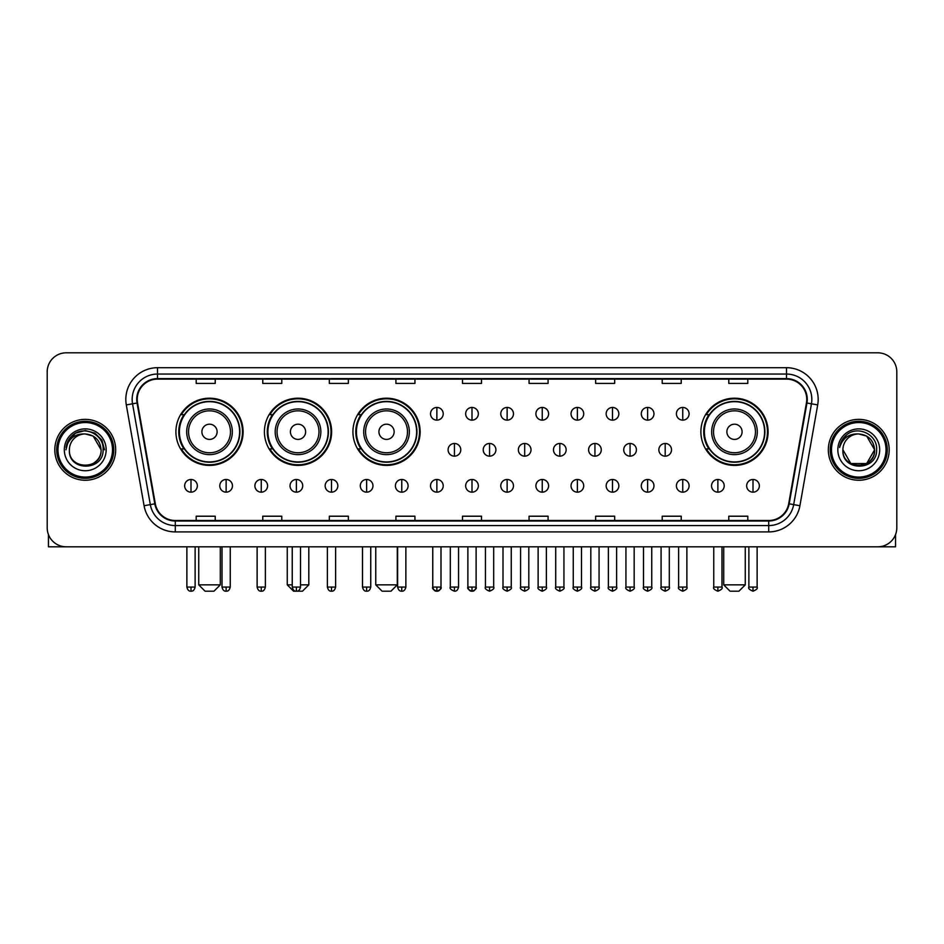 <?xml version="1.0" encoding="UTF-8"?>
<svg xmlns="http://www.w3.org/2000/svg" width="944" height="944" viewBox="0 0 944 944"><rect width="100%" height="100%" fill="white"/><g stroke="black" fill="none" stroke-linecap="round" stroke-linejoin="round"><path stroke-width="1.42" d="M700.885 431.797A33.606 33.606 0 0 0 734.491 465.404A33.606 33.606 0 0 0 768.097 431.797A33.606 33.606 0 0 0 734.491 398.203A33.606 33.606 0 0 0 700.885 431.797M352.926 431.797A33.606 33.606 0 0 0 386.533 465.404A33.606 33.606 0 0 0 420.139 431.797A33.606 33.606 0 0 0 386.533 398.203A33.606 33.606 0 0 0 352.926 431.797M264.414 431.797A33.606 33.606 0 0 0 298.021 465.404A33.606 33.606 0 0 0 331.627 431.797A33.606 33.606 0 0 0 298.021 398.203A33.606 33.606 0 0 0 264.414 431.797M175.903 431.797A33.606 33.606 0 0 0 209.509 465.404A33.606 33.606 0 0 0 243.115 431.797A33.606 33.606 0 0 0 209.509 398.203A33.606 33.606 0 0 0 175.903 431.797M183.962 448.919A30.751 30.751 0 0 1 183.962 414.687M272.474 448.919A30.751 30.751 0 0 1 272.474 414.687M360.986 448.919A30.751 30.751 0 0 1 360.986 414.687M708.944 448.919A30.751 30.751 0 0 1 708.944 414.687M47.2 371.818L47.2 527.79A19.022 19.022 0 0 0 66.222 546.812L877.778 546.812A19.022 19.022 0 0 0 896.8 527.79L896.8 371.818A19.022 19.022 0 0 0 877.778 352.808L66.222 352.808A19.022 19.022 0 0 0 47.2 371.818L47.2 527.79M54.811 449.804A30.432 30.432 0 0 0 85.243 480.248A30.432 30.432 0 0 0 115.675 449.804A30.432 30.432 0 0 0 85.243 419.372A30.432 30.432 0 0 0 54.811 449.804A30.432 30.432 0 0 0 85.243 480.248A30.432 30.432 0 0 0 115.675 449.804A30.432 30.432 0 0 0 85.243 419.372A30.432 30.432 0 0 0 54.811 449.804M828.325 449.804A30.432 30.432 0 0 0 858.757 480.248A30.432 30.432 0 0 0 889.189 449.804A30.432 30.432 0 0 0 858.757 419.372A30.432 30.432 0 0 0 828.325 449.804A30.432 30.432 0 0 0 858.757 480.248A30.432 30.432 0 0 0 889.189 449.804A30.432 30.432 0 0 0 858.757 419.372A30.432 30.432 0 0 0 828.325 449.804M137.234 399.406A20.284 20.284 0 0 1 157.518 379.11L786.482 379.11A20.284 20.284 0 0 1 806.459 402.923L788.688 503.742A20.284 20.284 0 0 1 768.699 520.498L175.301 520.498A20.284 20.284 0 0 1 155.312 503.742L137.541 402.923A20.284 20.284 0 0 1 137.234 399.406M136.727 399.406A20.792 20.792 0 0 0 137.045 403.017L154.816 503.825A20.792 20.792 0 0 0 175.301 521.005L768.699 521.005A20.792 20.792 0 0 0 789.184 503.825L806.955 403.017A20.792 20.792 0 0 0 786.482 378.603L157.518 378.603A20.792 20.792 0 0 0 136.727 399.406M126.307 404.905A31.707 31.707 0 0 1 157.518 367.7L786.482 367.7A31.707 31.707 0 0 1 817.693 404.905L799.922 505.724A31.707 31.707 0 0 1 768.699 531.92L175.301 531.92A31.707 31.707 0 0 1 144.078 505.724L126.307 404.905L132.549 403.808A25.358 25.358 0 0 1 157.518 374.048L786.482 374.048A25.358 25.358 0 0 1 811.451 403.808L793.68 504.615A25.358 25.358 0 0 1 768.699 525.572L175.301 525.572A25.358 25.358 0 0 1 150.32 504.615L132.549 403.808A25.358 25.358 0 0 1 132.16 399.406M877.778 352.808L66.222 352.808M66.222 546.812L877.778 546.812M896.8 527.79L896.8 371.818M789.184 503.825L793.68 504.615L811.451 403.808L817.693 404.905M462.489 379.11L462.489 383.406L481.511 383.406L481.511 379.11M395.914 379.11L395.914 383.406L414.935 383.406L414.935 379.11M329.338 379.11L329.338 383.406L348.36 383.406L348.36 379.11M262.774 379.11L262.774 383.406L281.796 383.406L281.796 379.11M196.199 379.11L196.199 383.406L215.22 383.406L215.22 379.11M529.065 379.11L529.065 383.406L548.086 383.406L548.086 379.11M595.64 379.11L595.64 383.406L614.662 383.406L614.662 379.11M662.204 379.11L662.204 383.406L681.226 383.406L681.226 379.11M728.78 379.11L728.78 383.406L747.801 383.406L747.801 379.11M481.511 520.498L481.511 516.215L462.489 516.215L462.489 520.498M414.935 520.498L414.935 516.215L395.914 516.215L395.914 520.498M348.36 520.498L348.36 516.215L329.338 516.215L329.338 520.498M281.796 520.498L281.796 516.215L262.774 516.215L262.774 520.498M215.22 520.498L215.22 516.215L196.199 516.215L196.199 520.498M548.086 520.498L548.086 516.215L529.065 516.215L529.065 520.498M614.662 520.498L614.662 516.215L595.64 516.215L595.64 520.498M681.226 520.498L681.226 516.215L662.204 516.215L662.204 520.498M747.801 520.498L747.801 516.215L728.78 516.215L728.78 520.498M48.463 534.623L48.463 546.812L122.012 546.812M112.501 449.804A27.258 27.258 0 0 0 85.243 422.546A27.258 27.258 0 0 0 57.973 449.804A27.258 27.258 0 0 0 85.243 477.074A27.258 27.258 0 0 0 112.501 449.804M113.776 449.804A28.532 28.532 0 0 0 85.243 421.272A28.532 28.532 0 0 0 56.711 449.804A28.532 28.532 0 0 0 85.243 478.337A28.532 28.532 0 0 0 113.776 449.804M101.091 449.804C100.147 440.175 94.872 434.901 85.243 433.957L93.173 436.081L101.091 449.804L93.173 436.081L85.243 433.957L93.173 436.081L101.091 449.804L93.173 436.081L85.243 433.957L93.173 436.081L101.091 449.804L93.173 436.081L85.243 433.957L93.173 436.081L101.091 449.804C102.058 470.254 68.416 470.254 69.396 449.804C67.98 471.811 103.84 471.316 103.097 449.804C104.277 434.712 84.488 425.119 73.089 434.842C69.113 438.158 66.788 442.382 66.104 447.503C69.089 438.063 75.473 433.544 85.243 433.957L93.173 436.081L101.091 449.804C102.058 470.254 68.416 470.254 69.396 449.804C68.416 470.254 102.058 470.254 101.091 449.804C102.058 470.254 68.416 470.254 69.396 449.804C68.416 470.254 102.058 470.254 101.091 449.804C102.058 470.254 68.416 470.254 69.396 449.804C68.416 470.254 102.058 470.254 101.091 449.804C102.058 470.254 68.416 470.254 69.396 449.804C68.416 470.254 102.058 470.254 101.091 449.804C102.058 470.254 68.416 470.254 69.396 449.804C68.416 470.254 102.058 470.254 101.091 449.804C102.058 470.254 68.416 470.254 69.396 449.804C68.416 470.254 102.058 470.254 101.091 449.804C102.058 470.254 68.416 470.254 69.396 449.804A15.847 15.847 0 0 1 85.243 433.957L93.173 436.081L101.091 449.804C101.728 462.112 85.904 470.289 76.252 462.867M64.322 449.804A20.921 20.921 0 0 0 85.243 470.737A20.921 20.921 0 0 0 106.165 449.804A20.921 20.921 0 0 0 85.243 428.883A20.921 20.921 0 0 0 64.322 449.804M73.077 434.842L68.405 440.4M68.275 440.647L75.603 433.107L85.243 430.523L94.884 433.107L101.94 440.164L104.524 449.804L101.94 440.164L94.884 433.107L85.243 430.523L75.603 433.107L68.546 440.164L65.962 449.804M68.121 440.942L68.534 440.175L68.121 440.942M213.946 591.192L205.072 591.192L198.736 584.855L220.294 584.855L213.946 591.192M217.12 431.797A7.611 7.611 0 0 0 209.509 424.198A7.611 7.611 0 0 0 201.898 431.797A7.611 7.611 0 0 0 209.509 439.408A7.611 7.611 0 0 0 217.12 431.797M232.342 431.797A22.821 22.821 0 0 0 209.509 408.976A22.821 22.821 0 0 0 186.688 431.797A22.821 22.821 0 0 0 209.509 454.63A22.821 22.821 0 0 0 232.342 431.797A22.821 22.821 0 0 1 209.509 454.63A22.821 22.821 0 0 1 186.688 431.797M239.623 431.797A30.114 30.114 0 0 0 209.509 401.684A30.114 30.114 0 0 0 179.395 431.797A30.114 30.114 0 0 0 209.509 461.923A30.114 30.114 0 0 0 239.623 431.797M242.478 431.797A32.969 32.969 0 0 1 181.331 448.919L184.387 448.919A30.397 30.397 0 0 0 229.628 454.595A30.397 30.397 0 0 0 229.628 409.012A30.397 30.397 0 0 0 184.387 414.687L181.331 414.687A32.969 32.969 0 0 1 242.478 431.797M300.499 584.855L308.806 584.855L302.458 591.192L293.584 591.192L287.247 584.855L292.251 584.855M305.632 431.797A7.611 7.611 0 0 0 298.021 424.198A7.611 7.611 0 0 0 290.41 431.797A7.611 7.611 0 0 0 298.021 439.408A7.611 7.611 0 0 0 305.632 431.797M320.842 431.797A22.821 22.821 0 0 0 298.021 408.976A22.821 22.821 0 0 0 275.2 431.797A22.821 22.821 0 0 0 298.021 454.63A22.821 22.821 0 0 0 320.842 431.797A22.821 22.821 0 0 1 298.021 454.63A22.821 22.821 0 0 1 275.2 431.797M328.134 431.797A30.114 30.114 0 0 0 298.021 401.684A30.114 30.114 0 0 0 267.907 431.797A30.114 30.114 0 0 0 298.021 461.923A30.114 30.114 0 0 0 328.134 431.797M330.99 431.797A32.969 32.969 0 0 1 269.842 448.919L272.899 448.919A30.397 30.397 0 0 0 318.14 454.595A30.397 30.397 0 0 0 318.14 409.012A30.397 30.397 0 0 0 272.899 414.687L269.842 414.687A32.969 32.969 0 0 1 330.99 431.797M390.969 591.192L382.096 591.192L375.759 584.855L397.306 584.855L390.969 591.192M394.144 431.797A7.611 7.611 0 0 0 386.533 424.198A7.611 7.611 0 0 0 378.922 431.797A7.611 7.611 0 0 0 386.533 439.408A7.611 7.611 0 0 0 394.144 431.797M409.354 431.797A22.821 22.821 0 0 0 386.533 408.976A22.821 22.821 0 0 0 363.711 431.797A22.821 22.821 0 0 0 386.533 454.63A22.821 22.821 0 0 0 409.354 431.797A22.821 22.821 0 0 1 386.533 454.63A22.821 22.821 0 0 1 363.711 431.797M416.646 431.797A30.114 30.114 0 0 0 386.533 401.684A30.114 30.114 0 0 0 356.419 431.797A30.114 30.114 0 0 0 386.533 461.923A30.114 30.114 0 0 0 416.646 431.797M419.502 431.797A32.969 32.969 0 0 1 358.354 448.919L361.41 448.919A30.397 30.397 0 0 0 406.652 454.595A30.397 30.397 0 0 0 406.652 409.012A30.397 30.397 0 0 0 361.41 414.687L358.354 414.687A32.969 32.969 0 0 1 419.502 431.797M738.928 591.192L730.054 591.192L723.706 584.855L745.264 584.855L738.928 591.192M742.102 431.797A7.611 7.611 0 0 0 734.491 424.198A7.611 7.611 0 0 0 726.88 431.797A7.611 7.611 0 0 0 734.491 439.408A7.611 7.611 0 0 0 742.102 431.797M757.312 431.797A22.821 22.821 0 0 0 734.491 408.976A22.821 22.821 0 0 0 711.658 431.797A22.821 22.821 0 0 0 734.491 454.63A22.821 22.821 0 0 0 757.312 431.797A22.821 22.821 0 0 1 734.491 454.63A22.821 22.821 0 0 1 711.658 431.797M764.605 431.797A30.114 30.114 0 0 0 734.491 401.684A30.114 30.114 0 0 0 704.377 431.797A30.114 30.114 0 0 0 734.491 461.923A30.114 30.114 0 0 0 764.605 431.797M767.46 431.797A32.969 32.969 0 0 1 706.313 448.919L709.369 448.919A30.397 30.397 0 0 0 754.598 454.595A30.397 30.397 0 0 0 754.598 409.012A30.397 30.397 0 0 0 709.369 414.687L706.313 414.687A32.969 32.969 0 0 1 767.46 431.797M436.871 407.454A6.337 6.337 0 0 0 430.535 413.791A6.337 6.337 0 0 0 436.871 420.139A6.337 6.337 0 0 0 443.22 413.791A6.337 6.337 0 0 0 436.871 407.454L436.871 420.139A6.337 6.337 0 0 0 443.22 413.791A6.337 6.337 0 0 0 436.871 407.454M472 407.454A6.337 6.337 0 0 0 465.663 413.791A6.337 6.337 0 0 0 472 420.139A6.337 6.337 0 0 0 478.337 413.791A6.337 6.337 0 0 0 472 407.454L472 420.139A6.337 6.337 0 0 0 478.337 413.791A6.337 6.337 0 0 0 472 407.454M507.129 407.454A6.337 6.337 0 0 0 500.78 413.791A6.337 6.337 0 0 0 507.129 420.139A6.337 6.337 0 0 0 513.465 413.791A6.337 6.337 0 0 0 507.129 407.454L507.129 420.139A6.337 6.337 0 0 0 513.465 413.791A6.337 6.337 0 0 0 507.129 407.454M542.245 407.454A6.337 6.337 0 0 0 535.909 413.791A6.337 6.337 0 0 0 542.245 420.139A6.337 6.337 0 0 0 548.594 413.791A6.337 6.337 0 0 0 542.245 407.454L542.245 420.139A6.337 6.337 0 0 0 548.594 413.791A6.337 6.337 0 0 0 542.245 407.454M577.374 407.454A6.337 6.337 0 0 0 571.037 413.791A6.337 6.337 0 0 0 577.374 420.139A6.337 6.337 0 0 0 583.711 413.791A6.337 6.337 0 0 0 577.374 407.454L577.374 420.139A6.337 6.337 0 0 0 583.711 413.791A6.337 6.337 0 0 0 577.374 407.454M612.503 407.454A6.337 6.337 0 0 0 606.166 413.791A6.337 6.337 0 0 0 612.503 420.139A6.337 6.337 0 0 0 618.839 413.791A6.337 6.337 0 0 0 612.503 407.454L612.503 420.139A6.337 6.337 0 0 0 618.839 413.791A6.337 6.337 0 0 0 612.503 407.454M647.631 407.454A6.337 6.337 0 0 0 641.283 413.791A6.337 6.337 0 0 0 647.631 420.139A6.337 6.337 0 0 0 653.968 413.791A6.337 6.337 0 0 0 647.631 407.454L647.631 420.139A6.337 6.337 0 0 0 653.968 413.791A6.337 6.337 0 0 0 647.631 407.454M682.748 407.454A6.337 6.337 0 0 0 676.411 413.791A6.337 6.337 0 0 0 682.748 420.139A6.337 6.337 0 0 0 689.096 413.791A6.337 6.337 0 0 0 682.748 407.454L682.748 420.139A6.337 6.337 0 0 0 689.096 413.791A6.337 6.337 0 0 0 682.748 407.454M454.442 443.468A6.337 6.337 0 0 0 448.093 449.804A6.337 6.337 0 0 0 454.442 456.153A6.337 6.337 0 0 0 460.778 449.804A6.337 6.337 0 0 0 454.442 443.468L454.442 456.153A6.337 6.337 0 0 0 460.778 449.804A6.337 6.337 0 0 0 454.442 443.468M489.558 443.468A6.337 6.337 0 0 0 483.222 449.804A6.337 6.337 0 0 0 489.558 456.153A6.337 6.337 0 0 0 495.907 449.804A6.337 6.337 0 0 0 489.558 443.468L489.558 456.153A6.337 6.337 0 0 0 495.907 449.804A6.337 6.337 0 0 0 489.558 443.468M524.687 443.468A6.337 6.337 0 0 0 518.35 449.804A6.337 6.337 0 0 0 524.687 456.153A6.337 6.337 0 0 0 531.024 449.804A6.337 6.337 0 0 0 524.687 443.468L524.687 456.153A6.337 6.337 0 0 0 531.024 449.804A6.337 6.337 0 0 0 524.687 443.468M559.816 443.468A6.337 6.337 0 0 0 553.467 449.804A6.337 6.337 0 0 0 559.816 456.153A6.337 6.337 0 0 0 566.152 449.804A6.337 6.337 0 0 0 559.816 443.468L559.816 456.153A6.337 6.337 0 0 0 566.152 449.804A6.337 6.337 0 0 0 559.816 443.468M594.944 443.468A6.337 6.337 0 0 0 588.596 449.804A6.337 6.337 0 0 0 594.944 456.153A6.337 6.337 0 0 0 601.281 449.804A6.337 6.337 0 0 0 594.944 443.468L594.944 456.153A6.337 6.337 0 0 0 601.281 449.804A6.337 6.337 0 0 0 594.944 443.468M630.061 443.468A6.337 6.337 0 0 0 623.724 449.804A6.337 6.337 0 0 0 630.061 456.153A6.337 6.337 0 0 0 636.409 449.804A6.337 6.337 0 0 0 630.061 443.468L630.061 456.153A6.337 6.337 0 0 0 636.409 449.804A6.337 6.337 0 0 0 630.061 443.468M665.19 443.468A6.337 6.337 0 0 0 658.853 449.804A6.337 6.337 0 0 0 665.19 456.153A6.337 6.337 0 0 0 671.526 449.804A6.337 6.337 0 0 0 665.19 443.468L665.19 456.153A6.337 6.337 0 0 0 671.526 449.804A6.337 6.337 0 0 0 665.19 443.468M190.995 479.481A6.337 6.337 0 0 0 184.658 485.818A6.337 6.337 0 0 0 190.995 492.166A6.337 6.337 0 0 0 197.343 485.818A6.337 6.337 0 0 0 190.995 479.481L190.995 492.166A6.337 6.337 0 0 0 197.343 485.818A6.337 6.337 0 0 0 190.995 479.481M226.123 479.481A6.337 6.337 0 0 0 219.787 485.818A6.337 6.337 0 0 0 226.123 492.166A6.337 6.337 0 0 0 232.46 485.818A6.337 6.337 0 0 0 226.123 479.481L226.123 492.166A6.337 6.337 0 0 0 232.46 485.818A6.337 6.337 0 0 0 226.123 479.481M261.252 479.481A6.337 6.337 0 0 0 254.904 485.818A6.337 6.337 0 0 0 261.252 492.166A6.337 6.337 0 0 0 267.589 485.818A6.337 6.337 0 0 0 261.252 479.481L261.252 492.166A6.337 6.337 0 0 0 267.589 485.818A6.337 6.337 0 0 0 261.252 479.481M296.369 479.481A6.337 6.337 0 0 0 290.032 485.818A6.337 6.337 0 0 0 296.369 492.166A6.337 6.337 0 0 0 302.717 485.818A6.337 6.337 0 0 0 296.369 479.481L296.369 492.166A6.337 6.337 0 0 0 302.717 485.818A6.337 6.337 0 0 0 296.369 479.481M331.497 479.481A6.337 6.337 0 0 0 325.161 485.818A6.337 6.337 0 0 0 331.497 492.166A6.337 6.337 0 0 0 337.834 485.818A6.337 6.337 0 0 0 331.497 479.481L331.497 492.166A6.337 6.337 0 0 0 337.834 485.818A6.337 6.337 0 0 0 331.497 479.481M366.626 479.481A6.337 6.337 0 0 0 360.289 485.818A6.337 6.337 0 0 0 366.626 492.166A6.337 6.337 0 0 0 372.963 485.818A6.337 6.337 0 0 0 366.626 479.481L366.626 492.166A6.337 6.337 0 0 0 372.963 485.818A6.337 6.337 0 0 0 366.626 479.481M401.755 479.481A6.337 6.337 0 0 0 395.406 485.818A6.337 6.337 0 0 0 401.755 492.166A6.337 6.337 0 0 0 408.091 485.818A6.337 6.337 0 0 0 401.755 479.481L401.755 492.166A6.337 6.337 0 0 0 408.091 485.818A6.337 6.337 0 0 0 401.755 479.481M436.871 479.481A6.337 6.337 0 0 0 430.535 485.818A6.337 6.337 0 0 0 436.871 492.166A6.337 6.337 0 0 0 443.22 485.818A6.337 6.337 0 0 0 436.871 479.481L436.871 492.166A6.337 6.337 0 0 0 443.22 485.818A6.337 6.337 0 0 0 436.871 479.481M472 479.481A6.337 6.337 0 0 0 465.663 485.818A6.337 6.337 0 0 0 472 492.166A6.337 6.337 0 0 0 478.337 485.818A6.337 6.337 0 0 0 472 479.481L472 492.166A6.337 6.337 0 0 0 478.337 485.818A6.337 6.337 0 0 0 472 479.481M507.129 479.481A6.337 6.337 0 0 0 500.78 485.818A6.337 6.337 0 0 0 507.129 492.166A6.337 6.337 0 0 0 513.465 485.818A6.337 6.337 0 0 0 507.129 479.481L507.129 492.166A6.337 6.337 0 0 0 513.465 485.818A6.337 6.337 0 0 0 507.129 479.481M542.245 479.481A6.337 6.337 0 0 0 535.909 485.818A6.337 6.337 0 0 0 542.245 492.166A6.337 6.337 0 0 0 548.594 485.818A6.337 6.337 0 0 0 542.245 479.481L542.245 492.166A6.337 6.337 0 0 0 548.594 485.818A6.337 6.337 0 0 0 542.245 479.481M577.374 479.481A6.337 6.337 0 0 0 571.037 485.818A6.337 6.337 0 0 0 577.374 492.166A6.337 6.337 0 0 0 583.711 485.818A6.337 6.337 0 0 0 577.374 479.481L577.374 492.166A6.337 6.337 0 0 0 583.711 485.818A6.337 6.337 0 0 0 577.374 479.481M612.503 479.481A6.337 6.337 0 0 0 606.166 485.818A6.337 6.337 0 0 0 612.503 492.166A6.337 6.337 0 0 0 618.839 485.818A6.337 6.337 0 0 0 612.503 479.481L612.503 492.166A6.337 6.337 0 0 0 618.839 485.818A6.337 6.337 0 0 0 612.503 479.481M647.631 479.481A6.337 6.337 0 0 0 641.283 485.818A6.337 6.337 0 0 0 647.631 492.166A6.337 6.337 0 0 0 653.968 485.818A6.337 6.337 0 0 0 647.631 479.481L647.631 492.166A6.337 6.337 0 0 0 653.968 485.818A6.337 6.337 0 0 0 647.631 479.481M682.748 479.481A6.337 6.337 0 0 0 676.411 485.818A6.337 6.337 0 0 0 682.748 492.166A6.337 6.337 0 0 0 689.096 485.818A6.337 6.337 0 0 0 682.748 479.481L682.748 492.166A6.337 6.337 0 0 0 689.096 485.818A6.337 6.337 0 0 0 682.748 479.481M717.877 479.481A6.337 6.337 0 0 0 711.54 485.818A6.337 6.337 0 0 0 717.877 492.166A6.337 6.337 0 0 0 724.213 485.818A6.337 6.337 0 0 0 717.877 479.481L717.877 492.166A6.337 6.337 0 0 0 724.213 485.818A6.337 6.337 0 0 0 717.877 479.481M753.005 479.481A6.337 6.337 0 0 0 746.657 485.818A6.337 6.337 0 0 0 753.005 492.166A6.337 6.337 0 0 0 759.342 485.818A6.337 6.337 0 0 0 753.005 479.481L753.005 492.166A6.337 6.337 0 0 0 759.342 485.818A6.337 6.337 0 0 0 753.005 479.481M895.537 534.623L895.537 546.812L821.988 546.812M886.027 449.804A27.258 27.258 0 0 0 858.757 422.546A27.258 27.258 0 0 0 831.499 449.804A27.258 27.258 0 0 0 858.757 477.074A27.258 27.258 0 0 0 886.027 449.804M887.289 449.804A28.532 28.532 0 0 0 858.757 421.272A28.532 28.532 0 0 0 830.224 449.804A28.532 28.532 0 0 0 858.757 478.337A28.532 28.532 0 0 0 887.289 449.804M866.686 463.539L850.827 463.539L842.909 449.804A15.847 15.847 0 0 1 858.757 433.957L866.686 436.081L874.604 449.804L866.686 436.081L858.757 433.957L866.686 436.081L874.604 449.804L866.686 436.081L858.757 433.957L866.686 436.081L858.757 433.957L866.686 436.081L874.604 449.804C875.584 470.254 841.942 470.254 842.909 449.804C841.493 471.811 877.354 471.316 876.61 449.804C877.79 434.712 858.002 425.119 846.603 434.842C842.626 438.158 840.302 442.382 839.617 447.503C842.603 438.063 848.986 433.544 858.757 433.957L866.686 436.081L874.604 449.804C875.584 470.254 841.942 470.254 842.909 449.804C841.942 470.254 875.584 470.254 874.604 449.804L866.686 463.539L850.827 463.539M858.757 433.957C868.386 434.901 873.672 440.175 874.604 449.804C875.584 470.254 841.942 470.254 842.909 449.804C841.942 470.254 875.584 470.254 874.604 449.804C875.584 470.254 841.942 470.254 842.909 449.804C841.942 470.254 875.584 470.254 874.604 449.804C875.584 470.254 841.942 470.254 842.909 449.804M837.835 449.804A20.921 20.921 0 0 0 858.757 470.737A20.921 20.921 0 0 0 879.678 449.804A20.921 20.921 0 0 0 858.757 428.883A20.921 20.921 0 0 0 837.835 449.804M874.604 449.804C875.241 462.112 859.418 470.289 849.765 462.867M846.603 434.842L841.93 440.4M841.635 440.942L842.06 440.175L841.635 440.942M786.482 367.7L786.482 378.603M132.549 403.808L137.045 403.017M175.301 531.92L175.301 521.005M768.699 521.005L768.699 531.92M144.078 505.724L154.816 503.825M806.955 403.017L811.451 403.808M157.518 367.7L157.518 378.603M793.68 504.615L799.922 505.724M230.478 431.797A20.969 20.969 0 0 0 209.509 410.829A20.969 20.969 0 0 0 188.54 431.797A20.969 20.969 0 0 0 209.509 452.766A20.969 20.969 0 0 0 230.478 431.797M318.989 431.797A20.969 20.969 0 0 0 298.021 410.829A20.969 20.969 0 0 0 277.052 431.797A20.969 20.969 0 0 0 298.021 452.766A20.969 20.969 0 0 0 318.989 431.797M407.501 431.797A20.969 20.969 0 0 0 386.533 410.829A20.969 20.969 0 0 0 365.564 431.797A20.969 20.969 0 0 0 386.533 452.766A20.969 20.969 0 0 0 407.501 431.797M755.46 431.797A20.969 20.969 0 0 0 734.491 410.829A20.969 20.969 0 0 0 713.522 431.797A20.969 20.969 0 0 0 734.491 452.766A20.969 20.969 0 0 0 755.46 431.797M454.442 587.074L450.312 587.074C449.486 588.395 450.854 589.764 454.442 591.192L454.442 587.074L458.56 587.074L458.56 546.812M489.558 587.074L485.44 587.074C484.602 588.395 485.983 589.764 489.558 591.192L489.558 587.074L493.688 587.074L493.688 546.812M524.687 587.074L520.569 587.074C519.731 588.395 521.1 589.764 524.687 591.192L524.687 587.074L528.805 587.074L528.805 546.812M559.816 587.074L555.697 587.074C554.86 588.395 556.228 589.764 559.816 591.192L559.816 587.074L563.934 587.074L563.934 546.812M594.944 587.074L590.814 587.074C589.976 588.395 591.357 589.764 594.944 591.192L594.944 587.074L599.062 587.074L599.062 546.812M630.061 587.074L625.943 587.074C625.105 588.395 626.486 589.764 630.061 591.192L630.061 587.074L634.179 587.074L634.179 546.812M665.19 587.074L661.071 587.074C660.234 588.395 661.602 589.764 665.19 591.192L665.19 587.074L669.308 587.074L669.308 546.812M190.995 587.074L186.877 587.074C187.596 590.012 188.965 591.392 190.995 591.192L190.995 587.074L195.125 587.074L195.125 546.812M226.123 587.074L222.005 587.074C222.725 590.012 224.094 591.392 226.123 591.192L226.123 587.074L230.242 587.074L230.242 546.812M261.252 587.074L257.122 587.074C257.842 590.012 259.222 591.392 261.252 591.192L261.252 587.074L265.37 587.074L265.37 546.812M296.369 587.074L292.251 587.074C292.97 590.012 294.351 591.392 296.369 591.192L296.369 587.074L300.499 587.074L300.499 546.812M331.497 587.074L327.379 587.074C328.099 590.012 329.468 591.392 331.497 591.192L331.497 587.074L335.616 587.074L335.616 546.812M366.626 587.074L362.508 587.074C363.228 590.012 364.596 591.392 366.626 591.192L366.626 587.074L370.744 587.074L370.744 546.812M401.755 587.074L397.625 587.074C398.344 590.012 399.725 591.392 401.755 591.192L401.755 587.074L405.873 587.074L405.873 546.812M436.871 587.074L432.753 587.074C431.915 588.395 433.296 589.764 436.871 591.192L436.871 587.074L441.001 587.074C441.827 588.395 440.459 589.764 436.871 591.192C434.842 591.392 433.473 590.012 432.753 587.074L432.753 546.812M472 587.074L467.882 587.074C467.044 588.395 468.413 589.764 472 591.192L472 587.074L476.118 587.074C476.956 588.395 475.587 589.764 472 591.192C469.97 591.392 468.602 590.012 467.882 587.074L467.882 546.812M507.129 587.074L502.999 587.074C502.173 588.395 503.541 589.764 507.129 591.192L507.129 587.074L511.247 587.074L511.247 546.812L511.247 587.074C512.085 588.395 510.704 589.764 507.129 591.192M542.245 587.074L538.127 587.074L538.127 546.812L538.127 587.074C537.289 588.395 538.67 589.764 542.245 591.192L542.245 587.074L546.375 587.074L546.375 546.812M577.374 587.074L573.256 587.074C572.418 588.395 573.787 589.764 577.374 591.192L577.374 587.074L581.492 587.074L581.492 546.812M612.503 587.074L608.384 587.074C607.547 588.395 608.915 589.764 612.503 591.192L612.503 587.074L616.621 587.074L616.621 546.812M647.631 587.074L643.501 587.074C642.663 588.395 644.044 589.764 647.631 591.192L647.631 587.074L651.749 587.074L651.749 546.812M682.748 587.074L678.63 587.074C677.792 588.395 679.173 589.764 682.748 591.192L682.748 587.074L686.878 587.074L686.878 546.812M717.877 587.074L713.758 587.074C712.921 588.395 714.289 589.764 717.877 591.192L717.877 587.074L721.995 587.074L721.995 546.812M753.005 587.074L748.875 587.074C748.049 588.395 749.418 589.764 753.005 591.192L753.005 587.074L757.123 587.074L757.123 546.812M220.294 546.812L220.294 584.855M198.736 546.812L198.736 584.855M308.806 546.812L308.806 584.855M287.247 546.812L287.247 584.855M397.306 546.812L397.306 584.855M375.759 546.812L375.759 584.855M745.264 546.812L745.264 584.855M723.706 546.812L723.706 584.855M450.312 587.074L450.312 546.812M458.56 587.074C457.84 590.012 456.471 591.392 454.442 591.192M485.44 587.074L485.44 546.812M493.688 587.074C494.514 588.395 493.146 589.764 489.558 591.192M520.569 587.074L520.569 546.812M528.805 587.074C529.643 588.395 528.274 589.764 524.687 591.192M555.697 587.074L555.697 546.812M563.934 587.074C564.772 588.395 563.391 589.764 559.816 591.192M590.814 587.074L590.814 546.812M599.062 587.074C599.9 588.395 598.52 589.764 594.944 591.192M625.943 587.074L625.943 546.812M634.179 587.074C635.017 588.395 633.648 589.764 630.061 591.192M661.071 587.074L661.071 546.812M669.308 587.074C670.146 588.395 668.777 589.764 665.19 591.192M186.877 587.074L186.877 546.812M195.125 587.074C194.405 590.012 193.024 591.392 190.995 591.192M222.005 587.074L222.005 546.812M230.242 587.074C229.522 590.012 228.153 591.392 226.123 591.192M257.122 587.074L257.122 546.812M265.37 587.074C264.65 590.012 263.282 591.392 261.252 591.192M292.251 587.074L292.251 546.812M300.499 587.074C299.779 590.012 298.398 591.392 296.369 591.192M327.379 587.074L327.379 546.812M335.616 587.074C334.896 590.012 333.527 591.392 331.497 591.192M362.508 587.074L362.508 546.812M370.744 587.074C370.024 590.012 368.656 591.392 366.626 591.192M397.625 587.074L397.625 546.812M405.873 587.074C405.153 590.012 403.772 591.392 401.755 591.192M436.871 591.192C438.901 591.392 440.282 590.012 441.001 587.074L441.001 546.812M472 591.192C474.03 591.392 475.398 590.012 476.118 587.074L476.118 546.812M502.999 587.074L502.999 546.812M546.375 587.074C547.213 588.395 545.833 589.764 542.245 591.192M573.256 587.074L573.256 546.812M581.492 587.074C582.33 588.395 580.961 589.764 577.374 591.192M608.384 587.074L608.384 546.812M616.621 587.074C617.459 588.395 616.09 589.764 612.503 591.192M643.501 587.074L643.501 546.812M651.749 587.074C652.587 588.395 651.207 589.764 647.631 591.192M678.63 587.074L678.63 546.812M686.878 587.074C687.704 588.395 686.335 589.764 682.748 591.192M713.758 587.074L713.758 546.812M721.995 587.074C722.833 588.395 721.464 589.764 717.877 591.192M748.875 587.074L748.875 546.812M757.123 587.074C757.961 588.395 756.581 589.764 753.005 591.192"/></g></svg>
